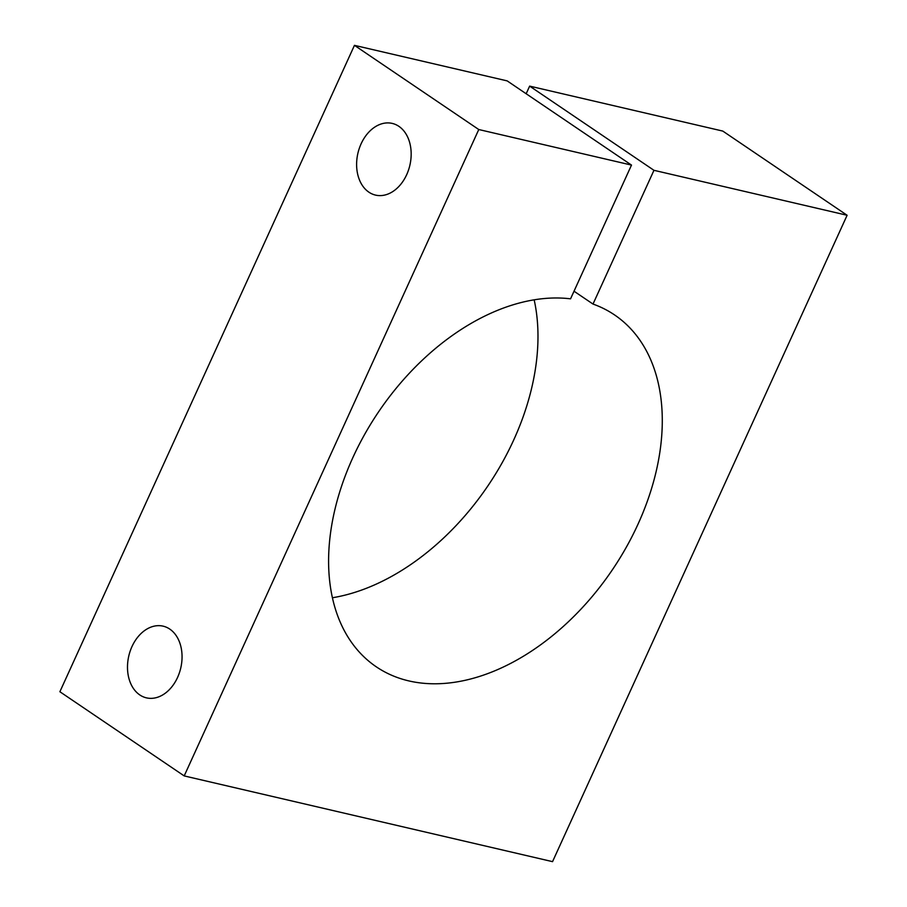 <?xml version="1.0" encoding="UTF-8"?>
<svg xmlns="http://www.w3.org/2000/svg" width="907" height="907" viewBox="0 0 907 907"><rect width="100%" height="100%" fill="white"/><g stroke="black" fill="none" stroke-linecap="round" stroke-linejoin="round"><path stroke-width="1.36" d="M406.676 174.7A36.813 26.677 103.1 0 1 375.543 195.107A36.813 26.677 103.1 0 1 361.099 143.828A36.813 26.677 103.1 0 1 392.232 123.409A36.813 26.677 103.1 0 1 406.676 174.7M574.018 291.215L593.008 304.06L653.958 170.312L847.115 215.265L552.544 861.65L184.2 775.916L478.771 129.531L631.499 165.085L570.548 298.834A212.487 141.073 124.1 0 0 360.725 441.607A212.487 141.073 124.1 0 0 376.303 666.826A212.487 141.073 124.1 0 0 408.842 680.908A212.487 141.073 124.1 0 0 626.17 547.477A212.487 141.073 124.1 0 0 614.583 314.944A212.487 141.073 124.1 0 0 593.008 304.06M332.416 597.758A212.487 141.073 124.1 0 0 534.166 299.832M177.568 677.438A36.813 26.677 103.1 0 1 146.435 697.857A36.813 26.677 103.1 0 1 131.98 646.578A36.813 26.677 103.1 0 1 163.113 626.159A36.813 26.677 103.1 0 1 177.568 677.438M478.771 129.531L354.456 45.35L59.885 691.735L184.2 775.916M354.456 45.35L507.183 80.893L631.499 165.085M526.173 93.75L529.643 86.12L653.958 170.312M529.643 86.12L722.8 131.084L847.115 215.265"/></g></svg>
